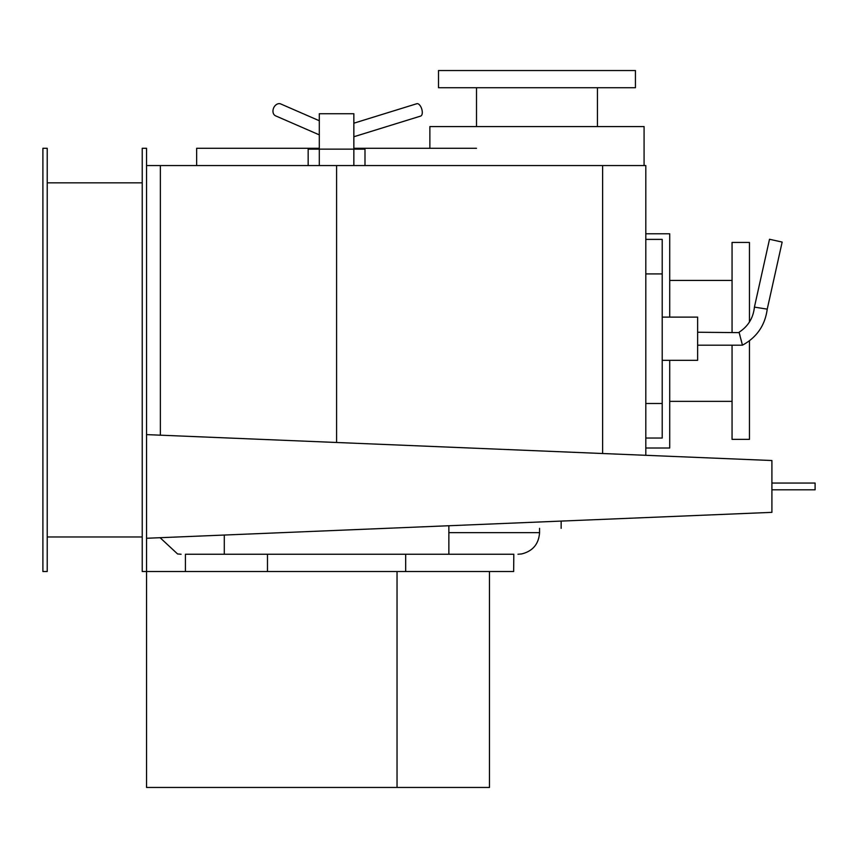 <?xml version="1.0" encoding="UTF-8"?>
<svg xmlns="http://www.w3.org/2000/svg" width="858" height="858" viewBox="0 0 858 858"><rect width="100%" height="100%" fill="white"/><g stroke="black" fill="none" stroke-linecap="round" stroke-linejoin="round"><path stroke-width="1.29" d="M771.91 489.821L815.1 489.821L815.1 483.054L771.91 483.054M146.546 538.266L146.546 434.609L771.91 460.531L771.91 512.355L146.546 538.266M561.153 521.085L561.153 528.335M397.039 787.462L146.546 787.462L146.546 571.525L397.039 571.525L397.039 787.462L489.468 787.462L489.468 571.525L513.652 571.525L513.813 554.247L349.538 554.247M513.652 554.247L185.425 554.247L185.425 571.525M319.305 134.867L275.579 115.841A6.478 4.933 -66.5 0 1 273.294 108.902A6.478 4.933 -66.5 0 1 279.193 103.646A6.478 4.933 -66.5 0 1 280.748 103.957L319.305 120.742M645.806 239.382L662.215 239.382L662.215 438.041L645.806 438.041M662.215 317.117L697.629 317.117L697.629 360.306L662.215 360.306M766.87 309.084L754.418 307.121L769.508 239.264L782.153 242.074L767.234 309.148C765.068 325.364 756.799 337.376 742.427 345.195L739.06 332.239C748.176 326.308 753.292 317.932 754.418 307.121M754.793 307.175L755.737 307.325M757.625 307.614L759.716 307.947M764.028 308.633L765.744 308.901M741.097 339.811L742.427 345.195L697.629 345.195M697.629 332.239L739.167 332.636M739.467 333.708L739.961 335.499M416.409 103.915A6.478 3.132 72.8 0 1 416.827 103.711A6.478 3.132 72.8 0 1 417.288 103.646A6.478 3.132 72.8 0 1 421.868 109.438A6.478 3.132 72.8 0 1 420.656 116.087L353.85 136.754M319.305 165.551L319.305 149.142L353.85 149.142L353.85 165.551M308.161 165.551L308.161 149.142L319.305 149.142L319.305 113.728L353.85 113.728L353.85 149.142L364.993 149.142L364.993 165.551M397.039 571.525L489.468 571.525M353.85 148.284L476.512 148.284M196.654 165.551L196.654 148.284L319.305 148.284M405.684 554.247L405.684 571.525M267.481 571.525L267.481 554.247M448.863 525.74L448.863 554.247M224.292 554.247L224.292 535.049M669.712 360.306L669.712 448.005L645.806 448.005M645.806 233.794L669.712 233.794L669.712 317.117M749.452 340.787L749.452 439.36L732.056 439.36L732.056 345.195M732.056 332.239L732.056 242.428L749.452 242.428L749.452 321.911M429.869 148.284L429.869 126.576L644.079 126.576L644.079 165.551M536.969 70.538L635.435 70.538L635.435 87.72L438.502 87.72L438.502 70.538L536.969 70.538M336.583 442.492L336.583 165.551L645.806 165.551L645.806 455.298M160.371 435.188L160.371 165.551L336.583 165.551M146.546 165.551L205.995 165.551M142.235 182.829L47.222 182.829M47.222 536.969L142.235 536.969M47.222 571.525L47.222 148.284L42.9 148.284L42.9 571.525L47.222 571.525M142.235 148.284L142.235 571.525L146.546 571.525L146.546 148.284L142.235 148.284M539.564 528.335L539.564 532.646L448.863 532.646M662.215 273.927L645.806 273.927M645.806 403.496L662.215 403.496M602.616 453.517L602.616 165.551M539.564 532.646C538.738 544.069 532.775 551.158 521.675 553.925L517.964 554.247M160.103 537.709L177.563 553.957L181.102 554.247M416.827 103.711L353.85 123.198M669.712 401.362L732.056 401.362M669.712 280.437L732.056 280.437M597.436 126.576L597.436 87.72M476.512 126.576L476.512 87.72"/></g></svg>
